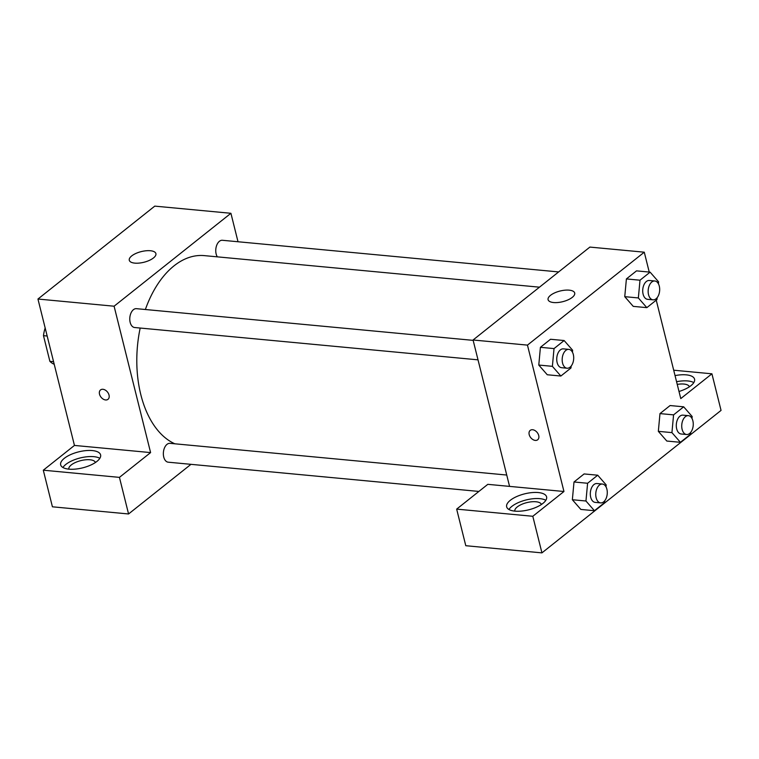 <?xml version="1.0" encoding="UTF-8"?>
<svg xmlns="http://www.w3.org/2000/svg" width="759" height="759" viewBox="0 0 759 759"><rect width="100%" height="100%" fill="white"/><g stroke="black" fill="none" stroke-linecap="round" stroke-linejoin="round"><path stroke-width="1.14" d="M53.566 361.692L49.885 361.341A26.565 16.062 95.4 0 0 54.212 364.263M49.885 361.341L43.481 335.668A26.565 16.062 95.4 0 1 45.16 327.973M47.172 336.019L43.481 335.668M43.301 470.201L119.438 477.373L150.595 452.592L74.448 445.429L43.301 470.201L52.418 506.803L128.565 513.966L190.964 464.337M74.448 445.429L37.95 299.037L154.77 206.125L230.916 213.288L238.013 241.751M473.161 340.364L136.421 308.666A9.469 5.721 95.4 0 0 129.836 317.556A9.469 5.721 95.4 0 0 134.647 327.518L478.018 359.842M119.438 477.373L128.565 513.966M150.595 452.592L114.097 306.209L230.916 213.288M558.643 271.931L222.406 240.28A9.469 5.721 95.4 0 0 217.017 244.54A9.469 5.721 95.4 0 0 216.144 253.98A9.469 5.721 95.4 0 0 217.34 256.846M506.737 475.039L170.007 443.341A9.469 5.721 95.4 0 0 164.618 447.601A9.469 5.721 95.4 0 0 163.745 457.041A9.469 5.721 95.4 0 0 168.232 462.193L478.882 491.434M140.187 328.04A96.042 58.082 95.4 0 0 140.804 394.604A96.042 58.082 95.4 0 0 174.864 443.806M539.478 287.177L204.313 255.622A96.042 58.082 95.4 0 0 145.367 309.511M100.539 389.927A6.006 4.137 -128.5 0 0 100.103 395.733A6.006 4.137 -128.5 0 0 105.605 399.965A6.006 4.137 51.5 0 1 100.103 395.733A6.006 4.137 51.5 0 1 100.539 389.927A6.006 4.137 51.5 0 1 107.503 392.052A6.006 4.137 51.5 0 1 108.006 399.319A6.006 4.137 51.5 0 1 105.605 399.965A6.006 4.137 -128.5 0 0 108.015 399.319M114.097 306.209L37.95 299.037M150.377 250.736A13.719 5.493 166 0 1 155.899 253.61A13.719 5.493 166 0 1 143.916 262.263A13.719 5.493 166 0 1 129.277 260.252A13.719 5.493 166 0 1 135.889 253.449A13.719 5.493 166 0 1 150.377 250.736M64.316 458.322A20.578 8.235 166 0 1 85.805 450.628A20.578 8.235 166 0 1 100.596 454.888A20.578 8.235 166 0 1 82.617 467.857A20.578 8.235 166 0 1 60.663 464.84A20.578 8.235 166 0 1 64.316 458.322M99.846 458.313A20.578 8.235 -14 0 0 65.834 464.423A20.578 8.235 -14 0 0 62.931 467.516M68.803 469.138A13.719 5.493 166 0 1 75.606 462.402A13.719 5.493 166 0 1 89.941 459.764A13.719 5.493 166 0 1 95.425 462.506M509.564 486.386L487.809 484.337L456.662 509.118L532.809 516.281L563.956 491.5L509.564 486.386L473.066 339.994L589.885 247.083L644.277 252.197L649.23 272.073M456.662 509.118L465.789 545.712L541.935 552.875L721.05 410.401L711.923 373.808L680.776 398.589L656.241 300.175M677.237 384.405A13.719 5.493 166 0 1 683.906 384.054A13.719 5.493 166 0 1 689.39 386.796M693.811 382.593A20.578 8.235 -14 0 0 676.563 381.711M675.045 375.61A20.578 8.235 166 0 1 694.561 379.168A20.578 8.235 166 0 1 679.001 391.483M514.801 511.12A13.719 5.493 166 0 1 526.822 502.619A13.719 5.493 166 0 1 541.423 504.488M545.844 500.295A20.578 8.235 -14 0 0 511.832 506.405A20.578 8.235 -14 0 0 508.928 509.498M510.304 500.304A20.578 8.235 166 0 1 531.803 492.61A20.578 8.235 166 0 1 546.594 496.87A20.578 8.235 166 0 1 528.615 509.839A20.578 8.235 166 0 1 506.661 506.822A20.578 8.235 166 0 1 510.304 500.304M532.809 516.281L541.935 552.875M673.698 370.212L711.923 373.808M673.575 414.869L659.979 413.598L670.093 405.543L659.979 413.598L658.338 431.34L666.819 441.045L658.338 431.34L671.933 432.621L673.575 414.869L683.688 406.824L692.17 416.53L691.99 418.484M657.133 297.699L656.952 299.596L646.839 307.651L633.243 306.37L624.752 296.684L626.403 278.923L636.516 270.868L626.403 278.923L639.998 280.204L650.112 272.149L658.594 281.855L658.414 283.809M571.157 366.085L570.977 367.982L560.863 376.037L547.267 374.756L538.776 365.07M560.863 376.037L552.381 366.331L554.023 348.59L540.417 347.309L550.541 339.264L540.417 347.309L538.786 365.051L547.267 374.756M604.733 500.76L604.553 502.657L594.439 510.712L585.957 501.006L587.599 483.265L574.003 481.984L584.117 473.939L574.003 481.984L572.362 499.726L580.844 509.431L572.352 499.745M563.956 491.5L527.458 345.117L644.277 252.197M569.184 290.156A13.719 5.493 166 0 1 574.705 293.04A13.719 5.493 166 0 1 562.723 301.684A13.719 5.493 166 0 1 548.083 299.672A13.719 5.493 166 0 1 554.696 292.87A13.719 5.493 166 0 1 569.184 290.156M527.458 345.117L473.066 339.994M530.218 430.372A6.006 4.137 -128.5 0 0 529.782 436.178A6.006 4.137 -128.5 0 0 535.285 440.41A6.006 4.137 51.5 0 1 529.782 436.178A6.006 4.137 51.5 0 1 530.218 430.372A6.006 4.137 51.5 0 1 537.192 432.497A6.006 4.137 51.5 0 1 537.695 439.774A6.006 4.137 51.5 0 1 535.285 440.41A6.006 4.137 -128.5 0 0 537.695 439.774M554.023 348.59L564.136 340.535L572.618 350.241L572.438 352.195M568.823 349.377L563.387 348.865A9.469 5.721 95.4 0 0 557.998 353.125A9.469 5.721 95.4 0 0 557.125 362.565A9.469 5.721 95.4 0 0 561.613 367.707L567.049 368.219A9.469 5.721 95.4 0 0 573.643 359.339A9.469 5.721 95.4 0 0 568.823 349.377A9.469 5.721 95.4 0 0 563.444 353.637A9.469 5.721 95.4 0 0 562.561 363.077A9.469 5.721 95.4 0 0 567.049 368.219M552.381 366.331L538.786 365.051M564.136 340.535L550.541 339.264M646.839 307.651L638.357 297.945L639.998 280.204M654.799 280.982L649.362 280.479A9.469 5.721 95.4 0 0 643.974 284.739A9.469 5.721 95.4 0 0 643.101 294.169A9.469 5.721 95.4 0 0 647.588 299.321L653.025 299.833A9.469 5.721 95.4 0 0 659.618 290.944A9.469 5.721 95.4 0 0 654.799 280.982A9.469 5.721 95.4 0 0 649.419 285.251A9.469 5.721 95.4 0 0 648.537 294.682A9.469 5.721 95.4 0 0 653.025 299.833M633.243 306.37L624.761 296.665L638.357 297.945M650.112 272.149L636.516 270.868M587.599 483.265L597.712 475.21L606.194 484.916L606.014 486.87M602.399 484.052L596.963 483.54A9.469 5.721 95.4 0 0 591.574 487.8A9.469 5.721 95.4 0 0 590.701 497.24A9.469 5.721 95.4 0 0 595.189 502.382L600.625 502.894A9.469 5.721 95.4 0 0 607.219 494.014A9.469 5.721 95.4 0 0 602.399 484.052A9.469 5.721 95.4 0 0 597.02 488.312A9.469 5.721 95.4 0 0 596.147 497.752A9.469 5.721 95.4 0 0 600.625 502.894M594.439 510.712L580.844 509.431M585.957 501.006L572.362 499.726M597.712 475.21L584.117 473.939M690.709 432.374L690.538 434.271L680.415 442.317L671.933 432.621M688.385 415.657L682.939 415.145A9.469 5.721 95.4 0 0 677.559 419.414A9.469 5.721 95.4 0 0 676.677 428.844A9.469 5.721 95.4 0 0 681.165 433.996L686.61 434.509A9.469 5.721 95.4 0 0 693.195 425.619A9.469 5.721 95.4 0 0 688.385 415.657A9.469 5.721 95.4 0 0 682.996 419.917A9.469 5.721 95.4 0 0 682.123 429.357A9.469 5.721 95.4 0 0 686.61 434.509M680.415 442.317L666.819 441.045M683.688 406.824L670.093 405.543"/></g></svg>

